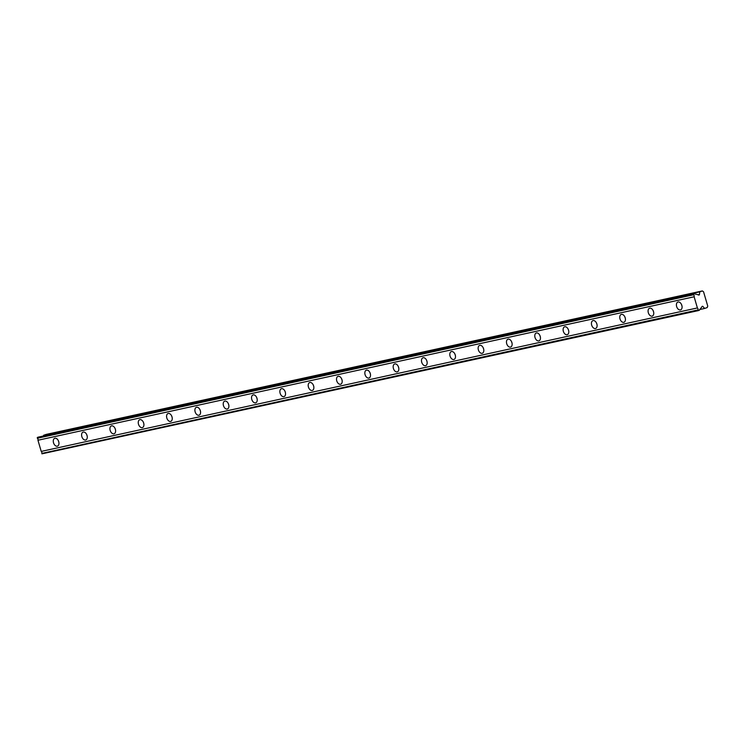 <?xml version="1.0" encoding="UTF-8"?>
<svg xmlns="http://www.w3.org/2000/svg" width="745" height="745" viewBox="0 0 745 745"><rect width="100%" height="100%" fill="white"/><g stroke="black" fill="none" stroke-linecap="round" stroke-linejoin="round"><path stroke-width="1.12" d="M38.405 437.091L694.573 293.614A1.555 1.192 77.7 0 0 695.96 294.079L698.754 295.029A0.754 0.577 -102.3 0 0 699.425 294.499L699.769 291.826L702.349 290.932L703.559 291.789L707.75 306.102L707.21 307.564L704.63 308.458L702.926 306.484A0.754 0.577 -102.3 0 0 702.097 306.474L700.319 308.998A1.555 1.192 77.7 0 0 699.443 310.246L41.813 453.416A1.555 1.192 77.7 0 0 41.226 451.414L37.958 440.248A1.555 1.192 77.7 0 0 37.371 438.246L37.399 437.436L38.405 437.091M680.409 309.948A4.153 2.645 -109 0 0 680.595 309.892A4.153 2.645 -109 0 0 681.796 305.254A4.153 2.645 -109 0 0 678.08 301.995A4.153 2.645 -109 0 0 677.885 302.051A4.153 2.645 -109 0 0 676.693 306.689A4.153 2.645 -109 0 0 680.409 309.948M57.272 446.199A4.153 2.645 -109 0 0 57.467 446.143A4.153 2.645 -109 0 0 58.669 441.506A4.153 2.645 -109 0 0 54.953 438.246A4.153 2.645 -109 0 0 54.758 438.293A4.153 2.645 -109 0 0 53.566 442.94A4.153 2.645 -109 0 0 57.272 446.199M85.6 440.006A4.153 2.645 -109 0 0 85.787 439.95A4.153 2.645 -109 0 0 86.988 435.313A4.153 2.645 -109 0 0 83.272 432.053A4.153 2.645 -109 0 0 83.086 432.1A4.153 2.645 -109 0 0 81.885 436.747A4.153 2.645 -109 0 0 85.6 440.006M113.92 433.813A4.153 2.645 -109 0 0 114.115 433.758A4.153 2.645 -109 0 0 115.317 429.12A4.153 2.645 -109 0 0 111.601 425.861A4.153 2.645 -109 0 0 111.405 425.907A4.153 2.645 -109 0 0 110.213 430.545A4.153 2.645 -109 0 0 113.92 433.813M142.248 427.621A4.153 2.645 -109 0 0 142.435 427.565A4.153 2.645 -109 0 0 143.636 422.927A4.153 2.645 -109 0 0 139.92 419.659A4.153 2.645 -109 0 0 139.734 419.714A4.153 2.645 -109 0 0 138.533 424.352A4.153 2.645 -109 0 0 142.248 427.621M170.577 421.428A4.153 2.645 -109 0 0 170.763 421.372A4.153 2.645 -109 0 0 171.965 416.734A4.153 2.645 -109 0 0 168.249 413.466A4.153 2.645 -109 0 0 168.053 413.522A4.153 2.645 -109 0 0 166.861 418.159A4.153 2.645 -109 0 0 170.577 421.428M198.896 415.235A4.153 2.645 -109 0 0 199.092 415.179A4.153 2.645 -109 0 0 200.284 410.542A4.153 2.645 -109 0 0 196.568 407.273A4.153 2.645 -109 0 0 196.382 407.329A4.153 2.645 -109 0 0 195.181 411.966A4.153 2.645 -109 0 0 198.896 415.235M227.225 409.042A4.153 2.645 -109 0 0 227.411 408.986A4.153 2.645 -109 0 0 228.613 404.349A4.153 2.645 -109 0 0 224.897 401.08A4.153 2.645 -109 0 0 224.701 401.136A4.153 2.645 -109 0 0 223.509 405.774A4.153 2.645 -109 0 0 227.225 409.042M255.544 402.849A4.153 2.645 -109 0 0 255.74 402.794A4.153 2.645 -109 0 0 256.932 398.156A4.153 2.645 -109 0 0 253.216 394.887A4.153 2.645 -109 0 0 253.03 394.943A4.153 2.645 -109 0 0 251.829 399.581A4.153 2.645 -109 0 0 255.544 402.849M283.873 396.657A4.153 2.645 -109 0 0 284.059 396.601A4.153 2.645 -109 0 0 285.26 391.963A4.153 2.645 -109 0 0 281.545 388.694A4.153 2.645 -109 0 0 281.349 388.75A4.153 2.645 -109 0 0 280.157 393.388A4.153 2.645 -109 0 0 283.873 396.657M312.192 390.454A4.153 2.645 -109 0 0 312.388 390.408A4.153 2.645 -109 0 0 313.58 385.77A4.153 2.645 -109 0 0 309.864 382.502A4.153 2.645 -109 0 0 309.678 382.558A4.153 2.645 -109 0 0 308.477 387.195A4.153 2.645 -109 0 0 312.192 390.454M340.521 384.262A4.153 2.645 -109 0 0 340.707 384.215A4.153 2.645 -109 0 0 341.908 379.568A4.153 2.645 -109 0 0 338.193 376.309A4.153 2.645 -109 0 0 337.997 376.365A4.153 2.645 -109 0 0 336.805 381.002A4.153 2.645 -109 0 0 340.521 384.262M368.84 378.069A4.153 2.645 -109 0 0 369.036 378.022A4.153 2.645 -109 0 0 370.228 373.375A4.153 2.645 -109 0 0 366.512 370.116A4.153 2.645 -109 0 0 366.326 370.172A4.153 2.645 -109 0 0 365.125 374.81A4.153 2.645 -109 0 0 368.84 378.069M397.169 371.876A4.153 2.645 -109 0 0 397.355 371.829A4.153 2.645 -109 0 0 398.556 367.183A4.153 2.645 -109 0 0 394.841 363.923A4.153 2.645 -109 0 0 394.645 363.979A4.153 2.645 -109 0 0 393.453 368.617A4.153 2.645 -109 0 0 397.169 371.876M425.488 365.683A4.153 2.645 -109 0 0 425.684 365.637A4.153 2.645 -109 0 0 426.876 360.99A4.153 2.645 -109 0 0 423.16 357.73A4.153 2.645 -109 0 0 422.974 357.786A4.153 2.645 -109 0 0 421.772 362.424A4.153 2.645 -109 0 0 425.488 365.683M453.817 359.49A4.153 2.645 -109 0 0 454.003 359.444A4.153 2.645 -109 0 0 455.204 354.797A4.153 2.645 -109 0 0 451.489 351.538A4.153 2.645 -109 0 0 451.293 351.593A4.153 2.645 -109 0 0 450.101 356.231A4.153 2.645 -109 0 0 453.817 359.49M482.136 353.298A4.153 2.645 -109 0 0 482.332 353.251A4.153 2.645 -109 0 0 483.524 348.604A4.153 2.645 -109 0 0 479.808 345.345A4.153 2.645 -109 0 0 479.622 345.401A4.153 2.645 -109 0 0 478.42 350.038A4.153 2.645 -109 0 0 482.136 353.298M510.465 347.105A4.153 2.645 -109 0 0 510.651 347.058A4.153 2.645 -109 0 0 511.852 342.411A4.153 2.645 -109 0 0 508.137 339.152A4.153 2.645 -109 0 0 507.941 339.208A4.153 2.645 -109 0 0 506.749 343.845A4.153 2.645 -109 0 0 510.465 347.105M538.784 340.912A4.153 2.645 -109 0 0 538.98 340.856A4.153 2.645 -109 0 0 540.172 336.219A4.153 2.645 -109 0 0 536.456 332.959A4.153 2.645 -109 0 0 536.27 333.015A4.153 2.645 -109 0 0 535.068 337.653A4.153 2.645 -109 0 0 538.784 340.912M567.113 334.719A4.153 2.645 -109 0 0 567.299 334.663A4.153 2.645 -109 0 0 568.5 330.026A4.153 2.645 -109 0 0 564.784 326.766A4.153 2.645 -109 0 0 564.589 326.822A4.153 2.645 -109 0 0 563.397 331.46A4.153 2.645 -109 0 0 567.113 334.719M595.432 328.526A4.153 2.645 -109 0 0 595.628 328.471A4.153 2.645 -109 0 0 596.82 323.833A4.153 2.645 -109 0 0 593.104 320.574A4.153 2.645 -109 0 0 592.918 320.629A4.153 2.645 -109 0 0 591.716 325.267A4.153 2.645 -109 0 0 595.432 328.526M623.761 322.334A4.153 2.645 -109 0 0 623.947 322.278A4.153 2.645 -109 0 0 625.148 317.64A4.153 2.645 -109 0 0 621.432 314.381A4.153 2.645 -109 0 0 621.237 314.437A4.153 2.645 -109 0 0 620.045 319.074A4.153 2.645 -109 0 0 623.761 322.334M652.08 316.141A4.153 2.645 -109 0 0 652.275 316.085A4.153 2.645 -109 0 0 653.467 311.447A4.153 2.645 -109 0 0 649.752 308.188A4.153 2.645 -109 0 0 649.566 308.244A4.153 2.645 -109 0 0 648.364 312.881A4.153 2.645 -109 0 0 652.08 316.141M694.573 293.614L693.567 293.958L693.548 294.769A1.555 1.192 77.7 0 1 694.135 296.78L37.958 440.248M698.102 310.367L697.981 309.948A1.555 1.192 77.7 0 0 697.394 307.946L694.135 296.78M43.508 435.974L43.592 435.294L46.171 434.41L702.349 290.932M698.438 310.59L41.934 453.835M693.567 293.958L37.399 437.436M37.371 438.246L693.548 294.769M697.394 307.946L41.226 451.414M697.981 309.948L41.813 453.416M704.63 308.458L699.63 309.548M699.769 291.826L43.592 435.294M681.507 304.519A4.153 2.645 -109 0 0 681.926 305.72M58.38 440.77A4.153 2.645 -109 0 0 58.79 441.962M86.699 434.577A4.153 2.645 -109 0 0 87.118 435.769M115.028 428.384A4.153 2.645 -109 0 0 115.438 429.576M143.347 422.192A4.153 2.645 -109 0 0 143.766 423.383M171.676 415.999A4.153 2.645 -109 0 0 172.086 417.191M199.995 409.806A4.153 2.645 -109 0 0 200.414 410.998M228.324 403.613A4.153 2.645 -109 0 0 228.734 404.805M256.643 397.411A4.153 2.645 -109 0 0 257.062 398.612M284.972 391.218A4.153 2.645 -109 0 0 285.382 392.419M313.3 385.025A4.153 2.645 -109 0 0 313.71 386.227M341.62 378.833A4.153 2.645 -109 0 0 342.029 380.034M369.948 372.64A4.153 2.645 -109 0 0 370.358 373.841M398.268 366.447A4.153 2.645 -109 0 0 398.677 367.648M426.596 360.254A4.153 2.645 -109 0 0 427.006 361.455M454.916 354.061A4.153 2.645 -109 0 0 455.325 355.263M483.244 347.868A4.153 2.645 -109 0 0 483.654 349.07M511.564 341.676A4.153 2.645 -109 0 0 511.983 342.877M539.892 335.483A4.153 2.645 -109 0 0 540.302 336.684M568.212 329.29A4.153 2.645 -109 0 0 568.631 330.491M596.54 323.097A4.153 2.645 -109 0 0 596.95 324.298M624.859 316.904A4.153 2.645 -109 0 0 625.279 318.106M653.188 310.712A4.153 2.645 -109 0 0 653.598 311.913M693.427 294.349L37.25 437.827M701.948 306.698L702.926 306.484M699.425 294.499L698.074 294.797"/></g></svg>
